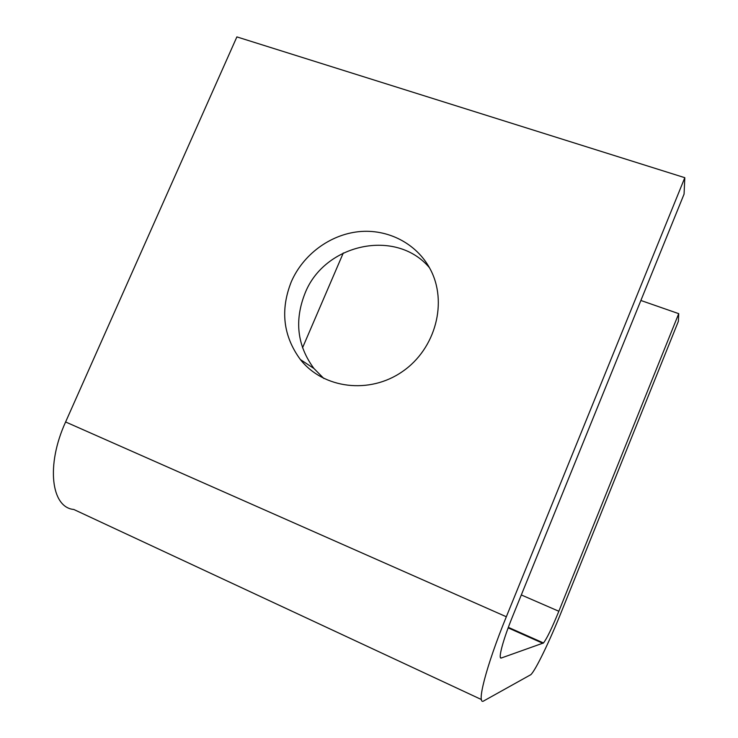 <?xml version="1.0" encoding="UTF-8"?>
<svg xmlns="http://www.w3.org/2000/svg" width="738" height="738" viewBox="0 0 738 738"><rect width="100%" height="100%" fill="white"/><g stroke="black" fill="none" stroke-linecap="round" stroke-linejoin="round"><path stroke-width="1.11" d="M291.289 281.778C303.041 254.702 329.849 234.684 358.751 231.677C387.625 228.706 416.37 243.282 430.014 268.724C448.04 301.796 435.752 348.77 402.478 371.537C369.424 394.655 323.235 388.631 300.384 359.563C283.143 336.021 280.108 310.089 291.289 281.778M429.47 267.728C396.029 227.922 324.286 243.808 304.978 293.401C294.241 320.707 297.22 345.735 313.927 368.474L323.862 378.511M481.434 699.55L73.763 509.46C51.282 507.578 45.738 465.364 65.608 421.97L236.88 36.9L684.809 177.692L506.333 616.756C485.89 666.691 475.816 706.672 484.027 700.759L530.853 674.661C535.751 670.049 549.773 640.842 561.756 610.953L678.379 321.298L678.72 313.659L558.841 611.258C551.895 628.204 546.775 638.776 543.472 642.964L508.344 627.355M684.809 177.692L684.071 194.094L512.725 616.082C503.012 639.846 497.716 659.846 501.379 657.982L543.472 642.964M302.534 347.81L343.299 252.949M640.879 300.477L678.72 313.659M65.608 421.97L506.333 616.756M500.447 657.558L501.379 657.982M542.956 643.342L508.15 627.872M521.305 594.948L558.841 611.258M313.927 368.474L300.384 359.563"/></g></svg>
